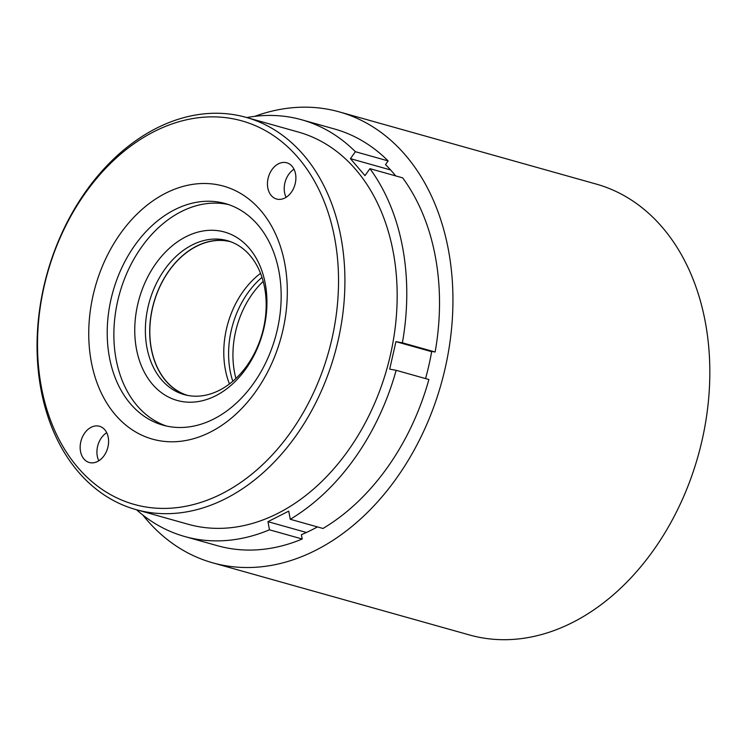 <?xml version="1.0" encoding="UTF-8"?>
<svg xmlns="http://www.w3.org/2000/svg" width="747" height="747" viewBox="0 0 747 747"><rect width="100%" height="100%" fill="white"/><g stroke="black" fill="none" stroke-linecap="round" stroke-linejoin="round"><path stroke-width="1.12" d="M261.982 277.361A79.948 58.593 -74.3 0 0 232.765 324.562A79.948 58.593 -74.3 0 0 232.793 381.278M263.187 281.404A79.948 58.593 -74.3 0 0 237.107 325.776A79.948 58.593 -74.3 0 0 235.921 378.449M146.87 312.89A79.948 58.593 -74.3 0 0 184.154 394.593A79.948 58.593 -74.3 0 0 264.681 322.368A79.948 58.593 -74.3 0 0 227.396 240.665A79.948 58.593 -74.3 0 0 146.87 312.89M186.339 395.144A79.948 58.593 105.7 0 1 151.202 314.113A79.948 58.593 105.7 0 1 229.553 241.328M265.297 321.425A87.474 64.102 105.7 0 1 186.208 402.063A87.474 64.102 105.7 0 1 136.393 311.06A87.474 64.102 105.7 0 1 215.481 230.421A87.474 64.102 105.7 0 1 265.297 321.425M230.907 241.813A79.789 58.481 -74.3 0 0 150.698 318.203A79.789 58.481 -74.3 0 0 187.74 395.434M260.535 273.346A79.789 58.481 -74.3 0 0 224.66 338.989A79.789 58.481 -74.3 0 0 229.46 383.958M246.762 117.559A216.425 158.607 105.7 0 1 301.788 119.8A216.425 158.607 105.7 0 1 355.385 151.706L350.436 158.663L364.975 175.629L369.924 168.663A216.425 158.607 105.7 0 1 402.4 342.817L395.938 341.64L389.691 369.139L396.153 370.316A216.425 158.607 105.7 0 1 354.713 458.219A216.425 158.607 105.7 0 1 290.266 519.277L288.744 511.135L267.958 521.667L306.429 532.48M290.266 519.277L323.003 528.474A216.425 158.607 -74.3 0 0 387.45 467.417A216.425 158.607 -74.3 0 0 428.89 379.513L396.153 370.316M295.896 435.893A203.698 149.288 105.7 0 1 135.889 509.575A203.698 149.288 105.7 0 1 86.073 191.055A203.698 149.288 105.7 0 1 246.08 117.363A203.698 149.288 105.7 0 1 295.896 435.893M246.08 117.363L298.342 132.051A203.698 149.288 105.7 0 1 348.158 450.572A203.698 149.288 105.7 0 1 188.151 524.263L135.889 509.575M228.619 204.594A115.094 84.355 -74.3 0 0 141.566 247.07A115.094 84.355 -74.3 0 0 166.413 426.023M253.466 383.547A115.094 84.355 -74.3 0 0 225.323 203.567A115.094 84.355 -74.3 0 0 134.908 245.203A115.094 84.355 -74.3 0 0 163.061 425.183A115.094 84.355 -74.3 0 0 253.466 383.547M120.351 233.68A131.397 96.298 105.7 0 1 260.675 210.439A131.397 96.298 105.7 0 1 255.698 391.605A131.397 96.298 105.7 0 1 115.374 414.837A131.397 96.298 105.7 0 1 120.351 233.68M85.438 192.941A199.178 145.973 -74.3 0 0 77.893 467.566A199.178 145.973 -74.3 0 0 290.611 432.345A199.178 145.973 -74.3 0 0 298.156 157.72A199.178 145.973 -74.3 0 0 85.438 192.941M104.066 455.689A18.815 13.791 -74.3 0 0 99.463 426.266A18.815 13.791 -74.3 0 0 84.682 433.073A18.815 13.791 -74.3 0 0 89.285 462.496A18.815 13.791 -74.3 0 0 104.066 455.689M106.709 432.69A18.815 13.791 -74.3 0 0 101.452 437.779A18.815 13.791 -74.3 0 0 98.809 460.787M291.367 192.212A18.815 13.791 -74.3 0 0 286.764 162.79A18.815 13.791 -74.3 0 0 271.983 169.597A18.815 13.791 -74.3 0 0 276.586 199.019A18.815 13.791 -74.3 0 0 291.367 192.212M294.01 169.214A18.815 13.791 -74.3 0 0 288.753 174.303A18.815 13.791 -74.3 0 0 286.11 197.311M142.761 514.972A234.185 171.633 -74.3 0 0 212.643 562.808L469.527 634.978A234.185 171.633 -74.3 0 0 708.539 399.832A234.185 171.633 -74.3 0 0 596.209 184.07L339.325 111.901A234.185 171.633 -74.3 0 0 254.755 116.345M212.643 562.808A234.185 171.633 -74.3 0 0 451.655 327.653A234.185 171.633 -74.3 0 0 339.325 111.901M395.686 175.9A211.681 155.133 -74.3 0 0 385.499 164.601L388.123 160.904A216.425 158.607 -74.3 0 0 334.525 128.998L301.788 119.8M425.547 378.58A211.681 155.133 -74.3 0 0 431.71 351.389L435.137 352.014A216.425 158.607 -74.3 0 0 402.661 177.861L369.924 168.663M267.958 521.667L269.471 529.81A216.425 158.607 105.7 0 1 184.714 536.514L217.452 545.712A216.425 158.607 -74.3 0 0 302.218 539.007L301.405 534.684A211.681 155.133 -74.3 0 0 317.419 526.906M395.938 341.64L431.654 351.678M350.436 158.663L390.588 169.942M184.714 536.514A216.425 158.607 105.7 0 1 136.57 509.771M269.471 529.81L302.218 539.007M402.4 342.817L435.137 352.014M355.385 151.706L388.123 160.904"/></g></svg>
